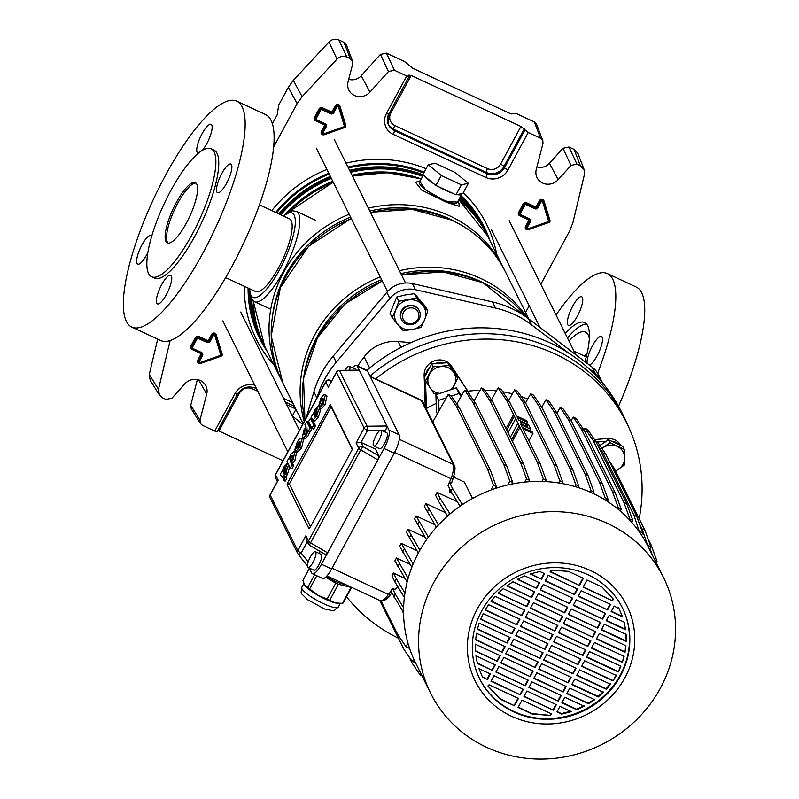 <?xml version="1.0" encoding="UTF-8"?>
<svg xmlns="http://www.w3.org/2000/svg" width="799" height="799" viewBox="0 0 799 799"><rect width="100%" height="100%" fill="white"/><g stroke="black" fill="none" stroke-linecap="round" stroke-linejoin="round"><path stroke-width="1.2" d="M424.159 172.214A125.373 117.753 153.6 0 0 347.974 167.061M328.779 173.213A125.373 117.753 153.6 0 0 275.705 212.434M248.09 288.039A125.373 117.753 153.6 0 0 259.695 338.566A125.373 117.753 153.6 0 0 267.176 351.39M293.303 80.399L302.122 96.669L297.128 103.6L288.319 87.341L293.303 80.399L328.998 41.997C331.925 39.221 335.21 38.542 338.856 39.95L346.866 57.079L350.252 58.657L352.559 61.124L352.709 63.87L348.044 81.937A12.954 12.165 153.6 0 0 348.504 89.308A12.954 12.165 153.6 0 0 354.426 95.49A12.954 12.165 153.6 0 0 369.957 92.135L388.454 71.55L380.434 54.412L386.396 53.124L404.614 61.593L412.713 68.225L511.02 113.957L516.084 113.458L534.301 121.937L536.608 124.394L542.831 140.694L540.514 138.237L534.301 121.937M348.724 79.311A11.625 10.916 153.6 0 0 361.248 75.755L380.434 54.412M170.157 340.504L158.482 389.303L159.381 395.006L162.616 397.842L166.002 399.42L171.975 398.132L184.799 383.86A12.954 12.165 -26.4 0 1 200.319 380.504A12.954 12.165 -26.4 0 1 205.473 385.128A12.954 12.165 -26.4 0 1 206.711 394.057L199.99 420.114L200.509 423.62L202.447 425.318L214.761 431.051L235.006 393.597A16.519 15.511 -26.4 0 1 254.781 385.218M200.509 423.62L191.251 408.758L190.731 405.253L199.99 420.114M197.363 379.555L190.731 405.253M159.381 395.006L150.142 380.154L149.243 374.451L158.482 389.303M157.693 339.126L149.243 374.451M297.128 103.6L273.757 146.836M288.319 87.341L278.761 105.019L277.143 114.956L272.449 123.625M580.344 165.713L574.111 149.403L568.938 146.996L576.958 164.135L580.344 165.713L584.199 169.807L584.478 174.252L572.903 222.641L569.887 230.502L540.803 284.294M529.208 305.747L525.582 312.449M576.958 164.135L570.995 165.423L562.965 148.284L568.938 146.996M542.831 140.694L542.97 143.44L536.249 169.498A12.954 12.165 -26.4 0 0 536.708 176.869A12.954 12.165 -26.4 0 0 558.161 179.695L570.995 165.423M386.396 53.124L394.426 70.262L406.741 75.995L409.178 76.275L408.768 75.156L411.205 75.436L390.841 113.108A9.788 9.188 153.6 0 0 394.816 125.503L487.47 168.619A9.788 9.188 153.6 0 0 500.564 164.155L520.928 126.482L528.199 132.504L540.514 138.237M394.426 70.262L388.454 71.55M346.866 57.079C343.21 55.67 339.935 56.349 337.008 59.126L328.998 41.997M302.122 96.669L337.008 59.126M283.026 460.733L217.797 430.451M214.761 431.051L217.148 431.66L237.423 394.157A3.326 0.689 28.4 0 0 237.413 393.957M528.199 132.504L507.954 169.957A16.519 15.511 -26.4 0 1 485.862 177.478L393.208 134.362A16.519 15.511 -26.4 0 1 386.486 113.448A3.326 0.689 28.4 0 0 388.903 114.007L409.178 76.275M520.928 126.482L411.205 75.436M338.856 39.95L344.029 42.357L346.347 44.824L352.559 61.124M558.161 179.695L549.452 163.316L562.965 148.284M549.452 163.316A11.625 10.916 -26.4 0 1 536.928 166.871M574.111 149.403L577.967 153.498L584.199 169.807M489.977 240.749A125.373 117.753 153.6 0 0 484.274 227.036A125.373 117.753 153.6 0 0 460.973 195.605M161.648 284.714A15.78 4.335 -65.1 0 0 157.403 303.87A15.78 4.335 -65.1 0 0 166.462 294.422A15.78 4.335 -65.1 0 0 170.706 275.265A15.78 4.335 -65.1 0 0 161.648 284.714M221.762 173.533A15.78 4.335 -65.1 0 0 217.518 192.689A15.78 4.335 -65.1 0 0 226.576 183.241A15.78 4.335 -65.1 0 0 230.821 164.085A15.78 4.335 -65.1 0 0 221.762 173.533M202.097 150.542A15.78 4.335 -65.1 0 0 206.851 143.51A15.78 4.335 -65.1 0 0 211.096 124.354A15.78 4.335 -65.1 0 0 202.027 133.803A15.78 4.335 -65.1 0 0 197.782 152.959A15.78 4.335 -65.1 0 0 198.591 153.058M151.66 236.244A15.78 4.335 -65.1 0 0 150.981 235.535A15.78 4.335 -65.1 0 0 141.912 244.983A15.78 4.335 -65.1 0 0 137.668 264.139A15.78 4.335 -65.1 0 0 146.736 254.691A15.78 4.335 -65.1 0 0 147.815 252.584M211.126 148.774L214.022 150.122A70.572 19.386 114.9 0 1 195.026 235.825A70.572 19.386 114.9 0 1 154.477 278.102L151.58 276.754A70.572 19.386 -65.1 0 0 192.13 234.477A70.572 19.386 -65.1 0 0 211.126 148.774A70.572 19.386 -65.1 0 0 170.567 191.061A70.572 19.386 -65.1 0 0 151.58 276.754M176.279 202.547A33.208 9.119 -65.1 0 0 167.341 242.876A33.208 9.119 -65.1 0 0 186.427 222.981A33.208 9.119 -65.1 0 0 195.365 182.651A33.208 9.119 -65.1 0 0 176.279 202.547M196.035 183.101A33.208 9.119 -65.1 0 0 177.728 203.226A33.208 9.119 -65.1 0 0 168.12 243.096M131.715 327.041L160.669 340.504A124.544 34.207 -65.1 0 0 232.229 265.887A124.544 34.207 -65.1 0 0 265.737 114.656L236.784 101.193A124.544 34.207 -65.1 0 0 165.223 175.8A124.544 34.207 -65.1 0 0 131.715 327.041A124.544 34.207 -65.1 0 0 203.276 252.424A124.544 34.207 -65.1 0 0 236.784 101.193M225.648 277.603L255.64 291.555A40.1 11.016 -65.1 0 0 278.691 267.535A40.1 11.016 -65.1 0 0 289.478 218.836L259.475 204.884M587.145 363.355A15.78 4.335 114.9 0 1 592.379 345.957A15.78 4.335 114.9 0 1 601.447 336.509A15.78 4.335 114.9 0 1 597.203 355.665A15.78 4.335 114.9 0 1 589.422 365.093M572.653 306.237A15.78 4.335 114.9 0 1 581.722 296.779A15.78 4.335 114.9 0 1 577.477 315.935A15.78 4.335 114.9 0 1 568.409 325.393A15.78 4.335 114.9 0 1 572.653 306.237M586.586 324.044A70.572 19.386 -65.1 0 0 567.46 337.977M584.958 361.687A70.572 19.386 -65.1 0 0 584.638 322.546A70.572 19.386 -65.1 0 0 565.243 333.513M587.225 352.808A62.272 17.099 -65.1 0 0 584.538 356.104M589.342 338.706A62.272 17.099 -65.1 0 0 585.477 332.094A62.272 17.099 -65.1 0 0 568.998 341.073M423.34 175.121L419.475 182.262A21.423 4.414 28.4 0 0 441.597 199.041A21.423 4.414 28.4 0 0 457.168 202.646L461.722 194.207A21.423 4.414 28.4 0 0 461.832 193.588L457.068 194.586A21.423 4.414 28.4 0 0 461.722 194.207M439.07 186.956A21.423 4.414 28.4 0 0 446.152 190.611A21.423 4.414 28.4 0 0 452.783 193.338L435.894 185.478L424.888 176.399A21.423 4.414 28.4 0 0 433.827 183.77M419.875 181.533L425.627 189.862L446.052 201.508L457.477 202.067M457.867 201.348L459.035 203.645L459.135 206.292L446.461 202.297L421.692 190.072L415.6 182.292L420.274 180.784M250.407 297.038A124.384 116.814 -26.4 0 0 261.772 340.494L263.29 343.44A124.384 116.814 -26.4 0 1 261.772 340.494L260.594 338.117A124.384 116.814 -26.4 0 1 249.068 288.499M276.594 212.844A124.384 116.814 -26.4 0 1 329.188 174.052M348.404 167.93A124.384 116.814 -26.4 0 1 423.69 173.073M460.484 196.504A124.384 116.814 -26.4 0 1 483.385 227.475L484.564 229.852A124.384 116.814 -26.4 0 1 485.992 232.839L484.564 229.852A124.384 116.814 -26.4 0 0 460.024 197.353M302.641 424.449L292.364 415.959L295.95 409.328M424.888 176.399L422.821 174.691L428.234 164.684L435.215 163.216L455.28 172.554L468.354 183.351L462.941 193.348L461.832 193.588M457.068 194.586L455.959 194.816L452.783 193.338M468.354 183.351L461.363 184.809L455.959 194.816M461.363 184.809L441.308 175.48L435.894 185.478M441.308 175.48L428.234 164.684M618.546 406.252A124.544 34.207 -65.1 0 0 636.364 287.091L607.41 273.618A124.544 34.207 -65.1 0 0 556.044 314.996M597.672 373.213A124.544 34.207 -65.1 0 0 607.41 273.618M410.916 342.661L398.132 341.523A36.315 34.107 153.6 0 0 364.134 356.923A265.697 249.538 153.6 0 0 357.732 366.012M316.893 398.082L316.943 397.922A99.635 93.573 -26.4 0 1 336.229 362.267L389.842 298.446A24.909 23.391 -26.4 0 1 415.49 289.717L495.47 308.064A99.635 93.573 -26.4 0 1 531.595 324.863L568.888 353.268M587.555 367.48L595.275 373.353A24.909 23.391 -26.4 0 1 601.727 381.153A24.909 23.391 -26.4 0 1 602.496 382.871M601.727 381.153L598.681 375.021A24.909 23.391 153.6 0 0 592.229 367.23L528.548 318.741A99.635 93.573 153.6 0 0 492.434 301.932L412.454 283.585A24.909 23.391 153.6 0 0 386.796 292.324L333.183 356.134A99.635 93.573 153.6 0 0 313.897 391.8L306.177 417.917M628.723 427.225A166.062 155.965 153.6 0 0 624.468 417.847L621.552 411.974A166.062 155.965 153.6 0 0 425.098 337.138A166.062 155.965 153.6 0 0 366.961 370.337M624.468 417.847A166.062 155.965 153.6 0 0 428.014 343.011A166.062 155.965 153.6 0 0 369.997 376.099A166.062 155.965 153.6 0 1 627.605 424.599L629.882 429.822A165.773 155.685 153.6 0 0 375.68 378.936M403.515 319.93A8.3 7.8 153.6 0 0 414.651 322.526A8.3 7.8 153.6 0 0 417.907 311.65A8.3 7.8 153.6 0 0 406.761 309.063A8.3 7.8 153.6 0 0 403.515 319.93M419.085 310.312A9.968 9.358 -26.4 0 1 419.375 310.851A9.968 9.358 -26.4 0 1 414.911 323.515A9.968 9.358 -26.4 0 1 401.827 320.249A9.968 9.358 -26.4 0 1 401.527 319.71A9.968 9.358 -26.4 0 1 406.002 307.046A9.968 9.358 -26.4 0 1 419.085 310.312M419.245 310.601A9.968 9.358 153.6 0 0 404.104 307.625A9.968 9.358 153.6 0 0 401.408 319.46M424.678 319.63A15.78 14.811 -26.4 0 1 419.855 326.082A15.78 14.811 -26.4 0 1 412.434 329.498A15.78 14.811 -26.4 0 1 397.952 324.644L392.169 317.672L395.725 309.912A15.78 14.811 -26.4 0 1 407.969 300.044A15.78 14.811 -26.4 0 1 422.451 304.908A15.78 14.811 -26.4 0 1 424.678 319.63L421.133 327.4L412.434 329.498L403.315 330.736L397.952 324.644A15.78 14.811 153.6 0 1 395.725 309.912L398.841 301.273L416.659 297.937L427.805 311.001L424.678 319.63M427.805 311.001L425.697 306.756L414.551 293.702L405.433 294.931L396.743 297.038L390.062 313.438L392.169 317.672M398.841 301.273L396.743 297.038M416.659 297.937L414.551 293.702M444.564 362.926A14.941 14.032 153.6 0 0 434.856 363.705M430.152 366.741A14.941 14.032 153.6 0 0 425.577 375.2M424.219 377.707L424.139 375.32A14.941 14.032 -26.4 0 1 445.862 361.278A14.941 14.032 -26.4 0 1 451.445 366.032L469.532 393.767A112.09 105.278 153.6 0 0 469.123 393.817M619.934 445.123A14.941 14.032 153.6 0 0 616.039 442.416A14.941 14.032 153.6 0 0 611.375 441.138M594.496 439.58L607.32 438.551A14.941 14.032 -26.4 0 1 614.771 439.859A14.941 14.032 -26.4 0 1 620.943 445.592M346.506 596.763A165.773 155.685 153.6 0 0 398.461 638.231M639.18 518.691A165.773 155.685 153.6 0 0 629.882 429.822M542.042 406.641A112.09 105.278 153.6 0 0 540.893 405.932M527.68 399.101A112.09 105.278 153.6 0 0 521.188 396.544M512.379 393.827A112.09 105.278 153.6 0 0 502.721 391.74M496.429 390.861A112.09 105.278 153.6 0 0 484.813 390.162M480.099 390.222A112.09 105.278 153.6 0 0 468.264 391.21M436.204 403.425A112.09 105.278 153.6 0 0 426.466 408.419L425.198 405.872A112.09 105.278 153.6 0 0 424.858 406.062M425.198 405.872L424.249 378.336M461.902 395.056A112.09 105.278 153.6 0 0 461.253 395.185M433.398 420.863A112.09 105.278 153.6 0 0 432.469 421.383A112.09 105.278 -26.4 0 1 433.398 420.863M461.562 395.655L456.319 387.805L435.904 394.756L436.504 412.114L437.343 413.802M461.123 396.444L459.105 393.428L451.395 396.054M446.341 397.772L438.691 400.379L439.051 410.756M606.281 441.298L597.492 441.997M469.532 393.767L452.713 368.589A14.941 14.032 153.6 0 0 449.447 365.193M439.54 393.517L434.017 393.607L425.507 380.863L426.466 408.419M435.904 394.756L438.691 400.379M456.319 387.805L459.105 393.428M433.358 423.17A112.09 105.278 -26.4 0 1 433.517 423.08L432.878 421.802L448.259 394.346L456.519 406.511L487.47 468.823L493.412 485.273L490.946 490.007M430.621 693.192L415.6 662.94A130.027 122.117 -26.4 0 1 418.696 552.369A130.027 122.117 -26.4 0 1 535.51 481.417A130.027 122.117 -26.4 0 1 648.508 547.265L663.53 577.527A130.027 122.117 -26.4 0 1 660.433 688.099A130.027 122.117 -26.4 0 1 543.61 759.05A130.027 122.117 -26.4 0 1 430.621 693.192A130.027 122.117 -26.4 0 1 433.717 582.621A130.027 122.117 -26.4 0 1 550.541 511.67A130.027 122.117 -26.4 0 1 663.53 577.527M624.908 677.762A84.694 79.54 -26.4 0 1 511.66 716.313A84.694 79.54 -26.4 0 1 477.243 609.058A84.694 79.54 -26.4 0 1 590.491 570.516A84.694 79.54 -26.4 0 1 624.908 677.762M620.563 675.744A79.71 74.856 -26.4 0 1 548.953 719.24A79.71 74.856 -26.4 0 1 479.69 678.87A79.71 74.856 -26.4 0 1 481.587 611.085A79.71 74.856 -26.4 0 1 553.198 567.59A79.71 74.856 -26.4 0 1 622.461 607.959A79.71 74.856 -26.4 0 1 620.563 675.744M622.311 607.649A79.71 74.856 -26.4 0 1 620.264 675.125A79.71 74.856 -26.4 0 1 548.823 718.621A79.71 74.856 -26.4 0 1 479.53 678.561M520.349 694.87L490.976 681.207L493.982 675.664L523.345 689.327L520.349 694.87L491.145 680.898M553.337 710.221L523.964 696.558L526.97 691.015L556.334 704.678L553.337 710.221L524.134 696.249M561.687 714.106L556.953 711.909L559.959 706.366L571.335 711.659L561.687 714.106L561.427 713.597L571.085 711.15M482.226 676.513L478.971 668.683L490.356 673.986L487.36 679.53L482.356 676.773M522.037 700.134L551.41 713.797L550.531 715.405L532.274 714.066L518.072 707.465L522.037 700.134M489.048 684.783L518.421 698.446L514.456 705.777L500.244 699.165L488.179 686.391L489.048 684.783M525.283 685.752L495.909 672.089L498.906 666.546L528.279 680.209L525.283 685.752L496.079 671.779M558.271 701.103L528.898 687.44L531.894 681.897L561.268 695.559L558.271 701.103L529.068 687.13M576.758 709.702L561.887 702.79L564.883 697.247L584.249 706.256L576.758 709.702L576.508 709.192L583.999 705.747M492.294 670.411L477.422 663.49L475.924 655.859L495.29 664.868L492.294 670.411L477.303 663.05M530.206 676.643L500.843 662.98L503.839 657.427L533.203 671.1L530.206 676.643L501.013 662.661M563.195 691.984L533.832 678.321L536.828 672.778L566.191 686.441L563.195 691.984L534.002 678.011M588.593 703.799L566.821 693.672L569.817 688.129L594.716 699.714L588.593 703.799L588.344 703.29L594.466 699.205M497.218 661.292L475.445 651.155L475.315 644.164L500.214 655.749L497.218 661.292L475.415 650.756M535.14 667.525L505.767 653.862L508.763 648.319L538.136 661.981L535.14 667.525L505.937 653.542M568.129 682.865L538.756 669.202L541.752 663.659L571.125 677.322L568.129 682.865L538.926 668.893M598.301 696.908L571.744 684.553L574.741 679.01L603.375 692.334L598.301 696.908L598.051 696.398L603.125 691.824M502.152 652.174L475.595 639.819L476.514 633.307L505.148 646.631L502.152 652.174L475.625 639.44M540.064 658.406L510.701 644.743L513.697 639.2L543.07 652.863L540.064 658.406L510.871 644.423M573.053 673.757L543.69 660.084L546.686 654.541L576.059 668.204L573.053 673.757L543.859 659.774M606.361 689.247L576.678 675.435L579.674 669.892L610.546 684.254L606.361 689.247L606.101 688.738L610.296 683.744M507.075 643.055L477.403 629.252L479.2 623.15L510.082 637.512L507.075 643.055L477.482 628.893M544.998 649.287L515.625 635.624L518.621 630.081L547.994 643.744L544.998 649.287L515.794 635.315M577.987 664.638L548.613 650.975L551.62 645.432L580.983 659.095L577.987 664.638L548.783 650.656M612.993 680.918L581.602 666.316L584.608 660.773L616.379 675.554L612.993 680.918L616.119 675.045M512.009 633.937L480.628 619.335L483.235 613.612L515.005 628.394L512.009 633.937L480.758 619.005M549.932 640.169L520.558 626.506L523.555 620.963L552.928 634.626L549.932 640.169L520.728 626.196M582.92 655.52L553.547 641.857L556.543 636.314L585.917 649.977L582.92 655.52L553.717 641.537M618.306 671.979L586.536 657.197L589.532 651.654L620.913 666.256L618.306 671.979L620.663 665.747M516.943 624.818L485.163 610.036L488.549 604.683L519.939 619.275L516.943 624.818L485.343 609.727M554.856 631.05L525.492 617.387L528.489 611.844L557.852 625.507L554.856 631.05L525.662 617.078M587.844 646.401L558.481 632.738L561.477 627.195L590.841 640.858L587.844 646.401L558.651 632.418M622.341 662.451L591.47 648.089L594.466 642.536L624.139 656.349L622.341 662.451L623.889 655.839M521.867 615.709L490.995 601.337L495.18 596.354L524.863 610.166L521.867 615.709L491.215 601.048M559.789 621.932L530.416 608.269L533.412 602.726L562.786 616.389L559.789 621.932L530.586 607.959M592.778 637.282L563.405 623.62L566.401 618.076L595.774 631.739L592.778 637.282L563.575 623.31M625.028 652.294L596.394 638.97L599.39 633.427L625.947 645.782L625.028 652.294L625.697 645.272M526.801 606.591L498.167 593.267L503.24 588.693L529.797 601.048L526.801 606.591L498.436 592.998M564.713 612.823L535.35 599.15L538.346 593.607L567.709 607.27L564.713 612.823L535.52 598.841M597.702 628.164L568.339 614.501L571.335 608.958L600.698 622.621L597.702 628.164L568.508 614.191M626.226 641.437L601.327 629.852L604.324 624.309L626.106 634.436L626.226 641.437L625.847 633.927M531.725 597.472L506.826 585.887L512.948 581.792L534.721 591.929L531.725 597.472L507.155 585.647M569.647 603.704L540.274 590.042L543.27 584.488L572.643 598.161L569.647 603.704L540.444 589.722M602.636 619.045L573.263 605.382L576.259 599.839L605.632 613.502L602.636 619.045L573.432 605.073M625.617 629.742L606.251 620.733L609.247 615.19L624.119 622.111L625.617 629.742L623.869 621.592M536.658 588.354L517.293 579.345L524.783 575.889L539.655 582.811L536.658 588.354L517.692 579.135M574.581 594.586L545.208 580.923L548.204 575.38L577.577 589.043L574.581 594.586L545.377 580.603M607.57 609.927L578.196 596.264L581.193 590.721L610.566 604.384L607.57 609.927L578.366 595.954M618.905 608.269L622.571 616.908L611.185 611.615L614.181 606.071L619.185 608.828M541.582 579.235L530.206 573.942L539.854 571.495L544.588 573.692L541.582 579.235L530.706 573.782M579.505 585.467L550.131 571.804L551.01 570.196L568.369 571.355L583.36 578.336L579.505 585.467L550.301 571.485M612.493 600.818L583.12 587.155L586.985 580.014L601.977 586.995L613.362 599.2L612.493 600.818L583.29 586.836M622.571 616.908L618.656 607.759M518.241 707.145L532.024 713.557L550.531 715.405M532.024 713.557L532.274 714.066M487.919 685.882L500.244 699.165M499.994 698.656L514.456 705.777M522.926 689.138L520.099 694.361M555.914 704.478L553.088 709.712M527.849 680.019L525.023 685.242M560.838 695.36L558.012 700.593M494.861 664.668L492.034 669.902M532.783 670.9L529.957 676.124M565.772 686.241L562.945 691.475M499.794 655.55L496.968 660.783M537.717 661.782L534.881 667.015M570.706 677.133L567.869 682.356M504.728 646.431L501.892 651.664M542.641 652.663L539.814 657.897M575.63 668.014L572.803 673.237M509.652 637.312L506.826 642.546M547.575 643.545L544.748 648.778M580.563 658.895L577.737 664.129M514.586 628.204L511.76 633.427M552.499 634.426L549.672 639.659M585.487 649.777L582.661 655.01M519.51 619.085L516.683 624.309M557.432 625.307L554.606 630.541M590.421 640.658L587.595 645.892M524.444 609.967L521.617 615.19M562.356 616.199L559.53 621.422M595.355 631.54L592.518 636.773M529.367 600.848L526.541 606.081M567.29 607.08L564.464 612.304M600.279 622.421L597.452 627.654M534.301 591.729L531.475 596.963M572.224 597.962L569.397 603.195M605.213 613.312L602.386 618.536M539.235 582.611L536.399 587.844M577.148 588.843L574.321 594.076M610.136 604.194L607.31 609.417M544.159 573.492L541.332 578.726M582.94 578.136L579.255 584.958M613.063 598.791L612.244 600.299M517.992 698.246L514.196 705.267M550.98 713.597L550.281 714.895M487.36 679.53L482.376 676.813M489.937 673.787L487.11 679.02M622.311 616.399L611.355 611.305M625.367 629.232L606.421 620.414M625.977 640.928L601.497 629.532M624.778 651.774L596.563 638.651M622.091 661.942L591.64 647.769M618.056 671.47L586.706 656.888M612.733 680.408L581.772 666.006M606.101 688.738L576.848 675.125M598.051 696.398L571.914 684.244M588.344 703.29L566.99 693.352M576.508 709.192L562.057 702.471M561.427 713.597L557.123 711.589M449.547 482.446L452.464 488.319L450.926 491.175L447.999 485.303L451.065 478.671C453.363 472.019 454.112 467.275 453.293 464.439L399.31 439.33M403.555 612.533L390.811 591.07L392.359 588.214L395.295 589.582L397.702 586.516M393.458 573.033L396.374 578.905L394.826 581.762L391.909 575.889L393.458 573.033L404.823 578.326M407.15 582.072L394.886 560.858L396.434 557.992L410.057 564.334M411.825 567.26L399.7 546.176L401.248 543.32L416.838 550.571M418.326 553.038L406.282 532.074L407.82 529.218L425.088 537.248M426.536 539.645L414.531 518.751L416.069 515.894L434.686 524.553M436.324 527.27L424.329 506.406L425.877 503.54L445.482 512.668M437.083 492.334L440.009 498.216L438.461 501.073L435.545 495.2L437.083 492.334L457.328 501.752M449.547 490.866L450.376 492.544L452.294 493.442M450.376 492.544A1.658 1.558 -26.4 0 1 449.587 490.706L450.027 489.387M511.58 439.879L519.18 425.817L517.912 423.26L510.311 437.323L517.902 423.26L515.625 418.666L508.014 432.708L515.635 418.666M526.531 423.73L527.38 422.162L517.263 417.458L518.531 420.014L528.648 424.718L530.936 429.313L520.808 424.609L522.077 427.165L532.204 431.869L532.963 433.398L522.846 428.693L540.214 463.69L546.156 480.139L545.417 481.567M530.087 430.881L530.936 429.313M511.57 439.859L519.17 425.807M512.329 441.398L519.929 427.345L512.339 441.418M528.898 440.908L532.963 433.398M505.987 428.624L513.587 414.571L514.356 416.109L506.756 430.172L514.346 416.109L515.625 418.666M513.597 414.581L506.366 400.029L509.263 401.378L516.494 415.929L526.621 420.634L527.38 422.162M455.021 477.732L453.952 475.575M472.529 498.456L464.399 482.087L453.562 477.043M495.35 488.449L496.309 486.611L490.366 470.172L459.415 407.85L451.155 395.695L448.259 394.346M381.083 601.008L397.782 634.636L406.052 646.791L407.999 643.315M421.113 400.069L422.661 401.627L454.361 465.477A2.487 2.337 153.6 0 0 453.293 464.439L421.113 400.069L370.127 376.349M379.875 600.229C381.373 601.787 384.239 599.869 388.464 594.456L332.024 568.199M309.702 568.948L311.72 572.993A15.78 4.335 -65.1 0 0 312.409 573.722L322.536 578.436A15.78 4.335 -65.1 0 0 331.605 568.978L394.207 453.203A15.78 4.335 -65.1 0 0 399.14 434.776L367.43 370.926A15.78 4.335 -65.1 0 0 366.741 370.197L356.604 365.483A15.78 4.335 -65.1 0 0 352.439 367.75M312.409 573.722A15.78 4.335 -65.1 0 0 321.468 564.264L384.069 448.489A15.78 4.335 -65.1 0 0 389.003 430.062L357.293 366.212A15.78 4.335 -65.1 0 0 356.604 365.483M355.745 370.177A8.719 2.397 -65.1 0 0 355.175 369.028L349.383 366.332A8.719 2.397 -65.1 0 0 345.088 370.317M358.701 370.307L339.475 370.556A3.326 0.519 -90.7 0 0 339.315 370.396A3.326 0.519 -90.7 0 0 339.146 370.576M349.662 370.257A8.719 2.397 -65.1 0 0 349.383 366.332M523.365 423.041A4.155 0.859 28.4 0 0 520.349 422.351A4.155 0.859 28.4 0 0 524.633 425.597A4.155 0.859 28.4 0 0 527.65 426.296A4.155 0.859 28.4 0 0 523.365 423.041M540.214 463.69L537.318 462.341L519.18 425.817M381.093 430.182L386.886 432.878A8.719 2.397 114.9 0 1 384.539 443.465A8.719 2.397 114.9 0 1 379.535 448.678L373.742 445.992A8.719 2.397 114.9 0 1 376.089 435.405A8.719 2.397 114.9 0 1 381.093 430.182A8.719 2.397 114.9 0 1 378.746 440.768A8.719 2.397 114.9 0 1 373.742 445.992M380.264 430.242L367.52 430.411A3.326 0.519 -90.7 0 0 367.131 426.227L386.976 425.977L385.757 430.172L381.213 430.232M378.866 455.929L377.887 459.924L360.798 449.887A3.326 0.549 -59.6 0 1 363.155 446.701L378.866 455.929L375.5 449.148L376.509 447.28M384.818 431.909L385.757 430.172M375.5 449.148L361.028 442.416L356.074 442.906L364.114 428.044L336.459 372.364A3.326 3.116 -26.4 0 1 339.475 370.556L367.131 426.227A3.326 3.116 153.6 0 0 364.114 428.044A3.326 0.689 -151.6 0 0 367.52 430.411L361.028 442.416L363.155 446.701A3.326 3.116 153.6 0 0 358.711 448.219L356.074 442.906M308.044 567.48L313.837 570.176A8.719 2.397 -65.1 0 0 318.851 564.953A8.719 2.397 -65.1 0 0 321.188 554.366L315.405 551.68A8.719 2.397 -65.1 0 0 310.392 556.903A8.719 2.397 -65.1 0 0 308.044 567.48A8.719 2.397 -65.1 0 0 313.058 562.256A8.719 2.397 -65.1 0 0 315.405 551.68M327.65 552.828L325.692 554.726L309.692 545.337A3.326 0.549 -59.6 0 1 310.561 542.801L327.65 552.828M320.169 551.49L319.131 553.407M310.581 568.668L309.732 568.968L308.883 567.869L309.732 568.968M287.64 482.746L287.121 484.683L308.943 528.608L309.962 527.7L352.469 449.078L330.406 404.644L287.64 482.746L289.348 483.934L310.541 526.621M283.295 479.25L283.725 480.129L285.053 477.672L284.624 476.793L283.295 479.25L285.463 480.938L285.033 480.059L285.463 480.938L286.791 478.481L286.362 477.602M319.59 407.36L318.072 406.651L315.066 409.408L313.358 413.762L311.121 416.948L313.288 420.234L315.026 421.043L318.342 417.228L320.499 410.107L318.761 409.298L316.264 415.3L314.866 416.808L317.862 406.431L319.3 407.23M319.73 409.747L319.95 408.129M295.73 451.225L297.468 452.034L301.533 448.229L303.56 439.45L301.822 438.641C300.943 437.193 299.405 438.391 297.218 442.237L294.841 449.637L297.677 443.405L299.845 441.587L295.081 450.406L295.73 451.225L299.795 447.42L301.822 438.641L303.56 439.45M315.495 425.747L312.169 419.046L310.431 418.237L308.604 421.612L311.93 428.314L313.667 429.123L315.495 425.747L313.757 424.938L310.431 418.237M320.289 403.235L321.258 399.85L323.106 398.202L322.756 402.946L319.37 407.78L323.265 404.024L325.253 395.195C324.354 393.877 322.836 395.066 320.729 398.781L318.601 406.371L320.289 403.235L322.027 404.044L323.685 399.59M326.991 396.004L324.803 394.706L326.991 396.004L325.003 404.833L321.298 408.748L319.37 407.78M308.384 431.21L310.122 432.019L311.77 428.963L308.434 422.262L306.706 421.453L304.968 424.668L306.177 427.105L303.89 429.912L302.372 437.562L302.961 438.212L306.536 434.866L308.044 430.631L308.384 431.21L310.032 428.164L306.706 421.453M302.961 438.212L304.699 439.021L308.274 435.675L309.722 431.84M285.792 476.983L287.43 474.386L289.588 467.265L287.85 466.456L285.363 472.469L283.955 473.977L286.951 463.59L288.689 464.399M288.819 466.906L289.038 465.627M290.227 468.014L291.965 468.813L293.712 465.577L292.624 463.39L294.881 460.524L296.479 452.813L294.162 451.385L290.556 454.651L289.018 459.035L288.679 458.456L287.011 461.542L290.227 468.014L291.975 464.768L290.886 462.581L293.143 459.715L294.741 452.004L294.162 451.385M359.081 370.137L339.315 370.396A3.326 3.326 0 0 0 336.439 372.134A3.326 0.689 -151.6 0 0 336.459 372.364L329.448 385.348M331.705 380.883L330.227 380.404A3.326 2.187 -72.2 0 0 329.697 380.104A3.326 2.187 -72.2 0 0 328.759 380.104M309.832 545.327A3.326 0.549 -59.6 0 1 309.692 545.337A3.326 3.326 0 0 1 308.404 543.949A3.326 3.116 -26.4 0 1 308.474 541.123L358.711 448.219A3.326 0.689 -151.6 0 0 360.798 449.887L310.561 542.801A3.326 0.689 -151.6 0 1 308.474 541.123L305.837 535.809L306.167 539.455L308.404 543.949A3.326 3.116 -26.4 0 0 309.632 545.228M328.429 387.225L325.792 381.912L275.555 474.826L278.192 480.139L277.543 481.338M278.192 480.139L270.152 495A3.326 3.116 153.6 0 0 270.082 497.827L297.727 553.497A3.326 3.116 -26.4 0 0 298.047 553.997A3.326 1.119 -38 0 0 298.087 554.067A3.326 1.119 -38 0 0 301.213 553.038L308.204 561.997M406.052 646.791L408.938 648.139L409.288 647.53M459.415 407.85L456.519 406.511M490.366 470.172L487.47 468.823M496.309 486.611L493.412 485.273M452.923 478.821L451.625 482.956L453.043 478.701A2.487 0.629 -161.5 0 1 451.065 478.671L394.626 452.414M451.595 482.806L449.767 482.546M452.464 488.319L461.742 503.63L462.981 504.229M393.727 596.943L395.275 594.086L403.605 607.839M403.006 612.264L403.555 611.245M392.359 588.214L395.275 594.086M396.374 578.905L404.943 593.058M394.826 581.762L404.104 597.073L404.484 596.364M379.695 600.439L403.964 649.327L412.234 661.482L415.35 662.441M412.234 661.482L413.682 658.895M408.828 656.468L412.084 663.04L420.354 675.205L421.063 673.937M420.354 675.205L422.092 676.014M647.889 538.456L651.095 544.918L657.038 561.367L656.259 562.876M649.947 548.414L652.284 554.876M657.038 561.367L655.05 560.439M651.095 544.918L650.046 544.429M593.028 440.329L584.768 428.174L587.664 429.522L595.924 441.677L593.028 440.329L623.979 502.651L629.922 519.09L629.512 519.879M584.768 428.174L583.849 429.812M595.924 441.677L626.865 503.989L623.979 502.651M626.865 503.989L632.818 520.439L629.922 519.09M632.818 520.439L631.789 522.396M595.515 441.078L597.582 442.037L605.842 454.202L602.945 452.853L633.897 515.165L639.53 532.204M602.945 452.853L597.462 444.773M605.842 454.202L636.793 516.514L633.897 515.165M636.793 516.514L642.736 532.963L639.839 531.615M642.736 532.963L641.567 535.2M639.25 523.315L642.016 528.888L647.739 545.757M609.108 460.773L613.962 467.914L612.264 467.125M613.962 467.914L644.913 530.226L642.016 528.888M644.913 530.226L650.855 546.676L647.959 545.327M650.855 546.676L649.507 549.273M584.359 430.561L581.462 429.213L573.203 417.058L576.099 418.406L584.359 430.561L615.31 492.873L621.252 509.323L620.334 511.07M581.462 429.213L612.414 491.525L618.356 507.974L617.837 508.973M573.203 417.058L571.135 420.723M615.31 492.873L612.414 491.525M621.252 509.323L618.356 507.974M571.345 421.023L568.449 419.675L560.179 407.52L563.075 408.868L571.345 421.023L602.286 483.335L608.229 499.784L607.4 501.382M568.449 419.675L599.39 481.987L605.332 498.436L604.693 499.675M560.179 407.52L557.023 413.143M602.286 483.335L599.39 481.987M608.229 499.784L605.332 498.436M557.083 413.223L554.186 411.875L545.927 399.72L548.823 401.068L557.083 413.223L588.034 475.545L593.977 491.984L593.198 493.482M554.186 411.875L585.138 474.197L591.08 490.636L590.291 492.154M545.927 399.72L541.742 407.18M588.034 475.545L585.138 474.197M593.977 491.984L591.08 490.636M450.926 491.175L460.034 506.226M460.514 505.897L461.742 503.63M506.366 400.029L498.107 387.875L491.395 399.84M509.263 401.378L501.003 389.223L498.107 387.875M537.318 462.341L543.26 478.791L541.892 481.427M546.156 480.139L543.26 478.791M440.009 498.216L450.057 513.907M438.461 501.073L447.55 516.074M448.219 515.485L449.278 513.527M489.617 400.139L481.358 387.984L484.254 389.333L492.514 401.488L489.617 400.139L520.568 462.461L526.511 478.901L524.853 482.077M481.358 387.984L474.027 401.048M492.514 401.488L523.465 463.81L520.568 462.461M523.465 463.81L529.407 480.249L526.511 478.901M529.407 480.249L528.628 481.747M475.804 403.665L472.908 402.316L464.648 390.152L467.545 391.5L475.804 403.665L506.756 465.977L512.698 482.426L511.849 484.044M472.908 402.316L503.859 464.628L509.802 481.078L507.794 484.923M464.648 390.152L456.838 404.064M506.756 465.977L503.859 464.628M512.698 482.426L509.802 481.078M525.792 403.325L522.896 401.977L514.636 389.812L517.532 391.16L525.792 403.325L556.733 465.637L562.676 482.087L561.947 483.485M522.896 401.977L553.837 464.289L559.789 480.738L558.641 482.936M514.636 389.812L508.653 400.469M556.733 465.637L553.837 464.289M562.676 482.087L559.789 480.738M541.812 407.29L538.916 405.942L530.656 393.787L533.552 395.135L541.812 407.29L572.763 469.612L578.706 486.052L577.957 487.48M538.916 405.942L569.867 468.264L575.809 484.703L574.861 486.531M530.656 393.787L525.522 402.936M572.763 469.612L569.867 468.264M578.706 486.052L575.809 484.703M425.877 503.54L438.471 524.923M427.245 512.279L428.793 509.412M437.233 526.261L438.062 524.733M396.434 557.992L408.129 578.366M397.802 566.731L399.35 563.864M401.248 543.32L413.133 564.004M402.616 552.049L404.164 549.193M407.82 529.218L419.884 550.201M409.198 537.957L410.736 535.09M416.069 515.894L428.344 537.128M417.448 524.633L418.986 521.767M427.934 537.687L428.264 537.078M318.601 406.371L319.81 406.931M311.93 428.314L313.757 424.938M305.108 434.706L304.189 434.276L306.397 433.118L307.136 428.803L304.878 430.381L304.599 434.726M310.032 428.164L311.77 428.963M307.375 430.012L305.927 435.085M297.598 448.039L299.305 446.301L300.294 442.556L297.488 448.009M294.841 449.637L295.36 449.877M288.439 464.419L287.161 463.82L284.154 466.576L282.447 470.931L280.209 474.117L282.377 477.403L284.114 478.211M282.137 477.143L285.692 473.587L287.85 466.456M285.473 467.265L284.044 468.723L283.445 472.948L285.363 467.135M285.682 469.652L286.302 469.932M313.048 419.974L316.604 416.419L318.761 409.298M316.384 410.097L314.946 411.555L314.347 415.78L316.274 409.977M316.594 412.484L317.213 412.773M286.791 478.481L284.624 476.793M290.776 461.153L290.007 460.793L292.154 459.525L292.923 455.37L290.666 456.549L290.337 461.153M291.975 464.768L293.712 465.577M290.886 462.581L292.624 463.39L290.906 462.551M293.123 456.259L291.475 460.554M453.023 478.531A2.487 0.629 -161.5 0 1 453.043 478.701C455.09 471.43 455.53 467.025 454.361 465.477M390.022 595.055L388.464 594.456L390.931 591.31M316.774 575.749L309.632 588.943A23.141 4.774 -151.6 0 1 308.644 588.194A23.141 4.774 -151.6 0 1 307.705 587.465L314.596 574.731M338.966 603.455A20.754 4.285 -151.6 0 1 338.626 603.455A20.754 4.285 -151.6 0 1 335.46 602.975A20.754 4.285 -151.6 0 1 317.752 595.205A20.754 4.285 -151.6 0 1 309.483 589.742A20.754 4.285 -151.6 0 1 304.659 585.118A20.754 4.285 -151.6 0 1 304.629 585.078A20.754 4.285 -151.6 0 1 304.609 585.038M344.759 584.189A16.609 3.426 -151.6 0 1 326.292 576.608M335.78 583.13A23.141 4.774 28.4 0 0 338.386 584.279L329.747 600.239A23.141 4.774 -151.6 0 1 327.151 599.1L335.78 583.13L325.622 577.238M351.59 587.365L343.131 603.005A23.141 4.774 -151.6 0 1 342.451 603.345L351.091 587.375L338.386 584.279M309.632 588.943L317.752 595.205L327.151 599.1M309.343 568.479L302.891 580.414L304.659 585.118L307.705 587.465M329.747 600.239L335.46 602.975L342.451 603.345M433.088 366.841L425.507 380.863L424.069 377.987L431.66 363.954L433.088 366.841L449.188 365.552L447.76 362.666L431.66 363.954M449.188 365.552L457.697 378.287L447.76 362.666M457.697 378.287L452.054 389.253M450.966 389.622A14.112 13.253 -26.4 0 0 454.102 385.687A14.112 13.253 -26.4 0 0 453.632 372.304A14.112 13.253 -26.4 0 0 441.328 366.581A14.112 13.253 -26.4 0 0 429.492 374.242A14.112 13.253 153.6 0 0 429.952 387.625A14.112 13.253 -26.4 0 0 440.019 393.358M601.917 448.409L609.977 442.706L608.548 439.82L599.889 445.423M609.977 442.706L624.189 449.318L622.761 446.431L608.548 439.82M624.189 449.318L624.728 464.768L615.56 471.14M615.46 470.931A14.112 13.253 -26.4 0 0 618.076 469.582A14.112 13.253 -26.4 0 0 624.648 457.428A14.112 13.253 -26.4 0 0 617.277 446.401A14.112 13.253 153.6 0 0 603.335 447.52A14.112 13.253 -26.4 0 0 601.977 448.509M273.887 364.903A128.699 120.869 -26.4 0 1 244.304 286.282M271.8 210.616A128.699 120.869 -26.4 0 1 326.871 169.388M346.037 163.166A128.699 120.869 -26.4 0 1 426.067 168.679M213.333 335.61L210.247 341.323A2.477 2.327 -26.4 0 1 206.931 342.451L198.242 338.416A0.849 0.789 153.6 0 0 197.113 338.796L192.479 347.375A0.849 0.789 153.6 0 0 192.819 348.444L201.508 352.479A2.477 2.327 -26.4 0 1 202.517 355.615L199.42 361.338A0.849 0.789 153.6 0 0 200.409 362.436L220.874 355.225L214.871 335.69A0.849 0.789 153.6 0 0 213.333 335.61L212.484 335.021A1.678 1.568 -26.4 0 1 215.48 335.021A1.678 1.578 153.6 0 0 215.47 335.011A1.678 1.578 153.6 0 0 212.484 335.011L209.388 340.734A1.648 1.548 -26.4 0 1 207.191 341.483L198.512 337.448A1.678 1.578 153.6 0 0 196.264 338.197L196.264 338.207A1.678 1.568 -26.4 0 1 198.512 337.448L207.191 341.493A1.648 1.548 153.6 0 0 209.398 340.734L212.484 335.021L211.635 334.421A2.507 2.357 -26.4 0 1 216.199 334.661L222.202 354.177A1.678 1.578 -26.4 0 1 221.113 356.194L200.649 363.405A2.507 2.357 -26.4 0 1 197.723 360.149L200.819 354.436A0.819 0.769 153.6 0 0 200.479 353.398L191.8 349.363A2.507 2.357 -26.4 0 1 190.781 346.187L195.415 337.607A2.507 2.357 -26.4 0 1 198.761 336.469L207.45 340.514A0.819 0.769 153.6 0 0 208.539 340.144L211.635 334.421M200.509 362.876L200.649 363.405M336.988 106.916L333.902 112.629A2.477 2.327 -26.4 0 1 330.586 113.758L321.897 109.713A0.849 0.789 153.6 0 0 320.769 110.102L316.134 118.671A0.849 0.789 153.6 0 0 316.474 119.74L325.163 123.785A2.477 2.327 -26.4 0 1 326.172 126.921L323.076 132.644A0.849 0.789 153.6 0 0 324.064 133.733L344.529 126.532L338.526 106.986A0.849 0.789 153.6 0 0 336.988 106.916L336.139 106.327A1.678 1.568 -26.4 0 1 339.136 106.327L339.136 106.317A1.678 1.578 153.6 0 0 336.139 106.317L333.043 112.03A1.648 1.548 -26.4 0 1 330.846 112.779L330.846 112.789A1.648 1.548 153.6 0 0 333.053 112.04L336.139 106.327L335.29 105.728A2.507 2.357 -26.4 0 1 339.855 105.957L345.857 125.483A1.678 1.578 -26.4 0 1 344.769 127.5L324.314 134.701L324.164 134.182M324.314 134.701A2.507 2.357 -26.4 0 1 321.378 131.455L324.474 125.743A0.819 0.769 153.6 0 0 324.134 124.704L315.455 120.659A2.507 2.357 -26.4 0 1 314.436 117.493L319.071 108.914A2.507 2.357 -26.4 0 1 322.416 107.775L331.106 111.82A0.819 0.769 153.6 0 0 332.194 111.441L335.29 105.728M541.123 201.877L538.037 207.6A2.477 2.327 -26.4 0 1 534.721 208.729L526.032 204.684A0.849 0.789 153.6 0 0 524.903 205.063L520.269 213.643A0.849 0.789 153.6 0 0 520.608 214.711L529.298 218.756A2.477 2.327 -26.4 0 1 530.306 221.892L527.21 227.605A0.849 0.789 153.6 0 0 528.199 228.704L548.663 221.503L542.661 201.957A0.849 0.789 153.6 0 0 541.123 201.877L540.274 201.288A1.678 1.568 -26.4 0 1 543.27 201.298A1.678 1.578 153.6 0 0 543.26 201.288A1.678 1.578 153.6 0 0 540.274 201.288L537.178 207.001A1.648 1.548 -26.4 0 1 534.98 207.75L526.291 203.715A1.678 1.578 153.6 0 0 524.054 204.474L519.42 213.053A1.678 1.578 153.6 0 0 519.41 214.541L519.41 214.541A1.678 1.568 -26.4 0 1 519.42 213.053L524.054 204.484A1.678 1.568 -26.4 0 1 526.291 203.715L534.98 207.76A1.648 1.548 153.6 0 0 537.188 207.011L540.274 201.288L539.425 200.699A2.507 2.357 -26.4 0 1 543.979 200.929L549.992 220.454A1.678 1.578 -26.4 0 1 548.903 222.472L528.439 229.673L528.289 229.143M528.439 229.673A2.507 2.357 -26.4 0 1 525.512 226.427L528.598 220.704A0.819 0.769 153.6 0 0 528.269 219.675L519.58 215.63A2.507 2.357 -26.4 0 1 518.561 212.464L523.205 203.885A2.507 2.357 -26.4 0 1 526.551 202.746L535.24 206.781A0.819 0.769 153.6 0 0 536.329 206.412L539.425 200.699M369.957 92.135L361.248 75.755M463.29 192.719A128.699 120.869 -26.4 0 1 496.688 254.262M386.486 113.448L406.741 75.995M283.575 398.401L292.614 402.606M206.711 394.057L198.631 379.865M350.252 58.657L344.029 42.357M524.284 128.899L503.949 166.502A13.114 12.315 -26.4 0 1 486.421 172.464L393.767 129.358A13.114 12.315 -26.4 0 1 388.004 123.655M394.816 125.503A3.326 0.909 114.9 0 0 393.767 129.358L394.257 130.517L486.911 173.623A13.203 12.394 153.6 0 0 504.559 167.61L524.853 130.087M388.733 114.107A13.203 12.394 153.6 0 0 388.214 124.215A13.203 12.394 153.6 0 0 394.257 130.517A3.326 0.909 -65.1 0 1 393.208 134.362M500.564 164.155A3.326 0.689 28.4 0 1 503.949 166.502L504.559 167.61A3.326 0.689 -151.6 0 0 507.954 169.957M487.47 168.619A3.326 0.909 114.9 0 0 486.421 172.464L486.911 173.623A3.326 0.909 -65.1 0 1 485.862 177.478M295.77 408.968L286.741 404.763M257.807 391.3L252.444 388.813A9.788 9.188 153.6 0 0 239.36 393.268L218.986 430.941M542.661 201.957L543.26 201.288A1.678 1.568 -26.4 0 1 543.32 201.448L549.342 220.983L548.813 222.022L528.349 229.183M520.179 215.211L529.457 219.835A1.648 1.548 -26.4 0 1 529.447 221.293L526.361 227.026A1.678 1.578 153.6 0 0 526.351 228.504A1.678 1.578 153.6 0 0 526.361 228.504A1.678 1.568 -26.4 0 1 526.361 227.026L529.457 221.303A1.648 1.548 153.6 0 0 528.868 219.256M548.663 221.503L548.813 222.022L528.349 229.233A1.678 1.568 -26.4 0 1 526.361 228.514L528.349 229.233L528.199 228.704M528.598 220.704L530.306 221.892M520.099 215.181A1.678 1.568 -26.4 0 1 519.41 214.551L520.099 215.181M543.33 201.458L549.342 220.983A0.849 0.789 -26.4 0 1 548.803 221.982M543.979 200.929L543.31 201.418M538.037 207.6L536.329 206.412M549.992 220.454L549.322 220.933M534.721 208.729L535.24 206.781M526.032 204.684L526.551 202.746M524.903 205.063L523.205 203.885M525.512 226.427L527.21 227.605M520.269 213.643L518.561 212.464M549.342 220.983L548.673 221.483M520.608 214.711L520.129 215.211L528.818 219.256L529.298 218.756M339.195 106.497L345.198 126.002L344.679 127.061L324.214 134.222A1.678 1.568 -26.4 0 1 322.227 133.543A1.678 1.578 153.6 0 0 322.227 133.543A1.678 1.568 -26.4 0 1 322.227 132.055L322.227 132.055A1.678 1.578 153.6 0 0 322.227 133.533L324.214 134.262L324.064 133.733M321.378 131.455L322.227 132.045L325.323 126.332L322.227 132.045L323.076 132.644M325.323 124.864A1.648 1.548 -26.4 0 1 325.323 126.322A1.648 1.548 153.6 0 0 324.734 124.284M325.163 123.785L324.684 124.284L316.044 120.25M316.134 118.671L315.285 118.092A1.678 1.578 153.6 0 0 315.275 119.57L315.285 119.58A1.678 1.568 -26.4 0 1 315.285 118.092L319.92 109.513L315.285 118.082L314.436 117.493M315.965 120.21A1.678 1.568 -26.4 0 1 315.285 119.58L315.965 120.21M331.106 111.82L330.846 112.779L322.167 108.754A1.678 1.578 153.6 0 0 319.92 109.503A1.678 1.568 -26.4 0 1 322.167 108.754L330.846 112.789L330.586 113.758M332.194 111.441L333.902 112.629M339.855 105.957L339.136 106.317A1.678 1.568 -26.4 0 1 339.195 106.477L338.526 106.986M345.208 126.022A0.849 0.789 -26.4 0 1 344.679 127.011M345.857 125.483L345.188 125.962M321.897 109.713L322.416 107.775M320.769 110.102L319.071 108.914M324.474 125.743L326.172 126.921M339.195 106.487L345.208 126.012L344.539 126.512M324.194 134.222L344.679 127.061L344.529 126.532M316.474 119.74L316.005 120.24L325.323 124.874M214.871 335.69L215.47 335.011A1.678 1.568 -26.4 0 1 215.54 335.181L221.553 354.706A0.849 0.789 -26.4 0 1 221.023 355.705M200.409 362.436L200.559 362.956L221.023 355.755L221.553 354.706L221.023 355.755L200.559 362.916M200.819 354.436L201.658 355.026L198.571 360.748A1.678 1.578 153.6 0 0 198.571 362.237A1.678 1.568 -26.4 0 1 198.571 360.748L201.668 355.036A1.648 1.548 153.6 0 0 201.668 353.567A1.648 1.548 -26.4 0 1 201.658 355.026L202.517 355.615M200.539 362.926A1.678 1.568 -26.4 0 1 198.571 362.237L200.539 362.926M192.389 348.943L201.668 353.567A1.648 1.548 153.6 0 0 201.078 352.988M195.415 337.607L196.264 338.197L191.63 346.786A1.678 1.578 153.6 0 0 191.62 348.264A1.678 1.578 153.6 0 0 191.62 348.274A1.678 1.568 -26.4 0 1 191.63 346.786L196.264 338.207L197.113 338.796M201.508 352.479L201.028 352.978L192.309 348.903A1.678 1.568 -26.4 0 1 191.63 348.274L192.349 348.943L192.819 348.444M197.723 360.149L199.42 361.338M221.533 354.656L222.202 354.177M191.8 349.363L192.199 348.863M215.52 335.141L216.199 334.661M190.781 346.187L192.479 347.375M210.247 341.323L208.539 340.144M198.761 336.469L198.242 338.416M206.931 342.451L207.45 340.514M215.54 335.19L221.553 354.706M235.006 393.597A3.326 0.689 28.4 0 0 237.423 394.157C241.907 387.525 247.83 385.498 255.191 388.074A3.326 0.909 114.9 0 1 255.061 387.944M256 387.675A3.326 0.909 114.9 0 1 255.191 388.074L256.499 388.684M388.214 124.215L388.903 114.007A3.326 0.689 28.4 0 0 388.893 113.798M238.252 392.818A3.326 0.689 -151.6 0 1 239.36 393.268M253.393 387.395A3.326 0.909 -65.1 0 0 252.444 388.813M389.642 112.629A3.326 0.689 -151.6 0 1 390.841 113.108M315.295 220.134L296.469 211.375A49.818 13.683 114.9 0 1 283.066 271.87A49.818 13.683 114.9 0 1 254.442 301.712L270.731 309.293M249.787 288.839A46.502 12.774 -65.1 0 0 279.66 269.503A46.502 12.774 -65.1 0 0 295.231 224.249A46.502 12.774 -65.1 0 0 283.615 216.11M446.052 201.508A3.326 1.808 110.5 0 1 446.461 202.297M482.316 226.477A123.965 116.424 153.6 0 0 459.705 197.952M459.755 197.852A124.035 116.494 -26.4 0 1 483.015 227.625M278.861 213.902A124.384 116.814 -26.4 0 1 330.367 176.429M349.582 170.307A124.384 116.814 -26.4 0 1 422.831 174.661M260.933 337.917A124.035 116.494 -26.4 0 1 251.046 298.446M279.66 214.272A124.035 116.494 -26.4 0 1 330.766 177.228M349.982 171.116A124.035 116.494 -26.4 0 1 423.11 175.54M259.985 335.45A123.965 116.424 -26.4 0 1 251.675 299.415M280.809 214.801A123.965 116.424 -26.4 0 1 331.365 178.417M350.571 172.304A123.965 116.424 -26.4 0 1 422.671 176.369M419.435 178.277A121.887 114.477 153.6 0 0 352.019 175.211M332.784 181.273A121.887 114.477 153.6 0 0 285.962 213.673M421.243 178.996A124.384 116.814 153.6 0 0 352.529 176.239M333.323 182.362A124.384 116.814 153.6 0 0 289.148 211.765M253.263 301.023A124.384 116.814 153.6 0 0 264.719 346.436L253.223 300.983M401.507 274.856L443.235 271.98L482.906 282.696L525.063 316.214A124.384 116.814 153.6 0 0 483.085 282.896A124.384 116.814 153.6 0 0 401.617 275.076M382.401 281.198A124.384 116.814 153.6 0 0 304.938 420.194M304.209 421.552A124.384 116.814 -26.4 0 1 380.234 276.834M399.44 270.711A124.384 116.814 -26.4 0 1 480.918 278.521A124.384 116.814 -26.4 0 1 527.08 317.642M487.4 284.903A122.307 114.866 153.6 0 0 480.499 281.408A122.307 114.866 153.6 0 0 400.888 273.618M381.652 279.69A122.307 114.866 153.6 0 0 303.92 376.029M264.719 346.436L281.667 380.504A124.384 116.814 -26.4 0 1 280.559 378.327A124.384 116.814 -26.4 0 1 349.163 214.262M368.369 208.139A124.384 116.814 -26.4 0 1 449.847 215.95A124.384 116.814 -26.4 0 1 503.35 267.685L487.52 235.795A124.384 116.814 153.6 0 0 458.776 199.66M456.329 222.332A122.307 114.866 153.6 0 0 449.428 218.846A122.307 114.866 153.6 0 0 369.817 211.046M350.581 217.118A122.307 114.866 153.6 0 0 272.849 313.458M528.808 318.931L505.527 272.059A124.384 116.814 153.6 0 0 452.014 220.324A124.384 116.814 153.6 0 0 370.536 212.514M351.33 218.636A124.384 116.814 153.6 0 0 282.726 382.701L271.191 335.93L280.349 287.75L308.614 246.262L351.22 218.407M423.041 175.67A123.965 116.424 153.6 0 0 350.062 171.276M330.846 177.388A123.965 116.424 153.6 0 0 279.82 214.342M251.176 298.666A123.965 116.424 153.6 0 0 260.444 336.659M459.495 198.342A123.965 116.424 -26.4 0 1 481.627 225.388M401.038 347.375L398.132 341.523M595.275 373.353L592.229 367.23M531.595 324.863L528.548 318.741M495.47 308.064L492.434 301.932M415.49 289.717L412.454 283.585M389.842 298.446L386.796 292.324M336.229 362.267L333.183 356.134M316.943 397.922L313.897 391.8M369.667 368.059L364.134 356.923M424.798 376.649L424.139 375.32M608.099 440.119L607.32 438.551M452.713 368.589L451.445 366.032M422.661 401.627A2.487 2.337 153.6 0 0 421.582 400.589L370.317 376.738M357.293 366.212L367.43 370.926M277.732 480.708L270.132 494.761A3.326 0.689 -151.6 0 0 270.152 495L297.807 550.671A3.326 3.116 -26.4 0 0 297.727 553.497A3.326 3.326 0 0 0 298.087 554.067L307.455 566.062L298.137 554.116M321.468 564.264L331.605 568.978M384.069 448.489L394.207 453.203M389.003 430.062L399.14 434.776M331.775 380.763L329.697 380.104A3.326 3.326 0 0 0 325.762 381.682A3.326 0.689 -151.6 0 0 325.792 381.912A3.326 3.116 -26.4 0 1 330.227 380.404L331.066 382.072M307.315 541.752L301.213 553.038A3.326 0.689 -151.6 0 1 297.807 550.671L305.837 535.809M328.838 386.197L336.439 372.134A3.326 0.689 -151.6 0 1 336.679 372.024M275.735 474.486A3.326 0.689 -151.6 0 0 275.525 474.596A3.326 3.326 0 0 0 275.475 477.652A3.326 3.116 153.6 0 1 275.555 474.826A3.326 0.689 -151.6 0 1 275.525 474.596L325.762 381.682A3.326 0.689 -151.6 0 1 326.002 381.572M270.082 497.827A3.326 3.326 0 0 1 270.132 494.761A3.326 0.689 -151.6 0 1 270.342 494.661M321.258 399.85L322.986 400.659M323.265 404.024L325.003 404.833M304.878 430.381L306.606 431.19M299.795 447.42L301.533 448.229M297.677 443.405L298.626 443.844M285.692 473.587L287.43 474.386M284.044 468.723L285.053 469.193M316.604 416.419L318.342 417.228M314.946 411.555L315.965 412.034M290.666 456.549L292.404 457.358M287.121 484.683A1.658 1.558 153.6 0 0 289.348 483.934L331.076 406.741A1.658 1.558 153.6 0 0 331.235 406.321M352.279 449.438L331.076 406.741L329.378 405.562M338.317 607.05C331.405 612.394 336.739 611.075 324.554 608.988L307.225 599.52C299.785 591.18 300.893 595.864 301.792 587.305A20.754 4.285 28.4 0 0 307.166 594.027A20.754 4.285 28.4 0 0 326.202 604.873A20.754 4.285 28.4 0 0 338.317 607.05L340.254 603.465M294.471 406.341L285.433 402.137M296.469 211.375L292.504 210.776L287.031 212.943L283.226 215.93M249.388 288.649L249.548 293.433L251.425 299.056L254.442 301.712M288.539 212.065L333.213 182.142M352.419 176.02L387.305 172.674L421.303 178.886M304.928 420.214L303.55 378.317L317.443 337.917L344.838 304.059L382.292 280.978M370.436 212.284L412.164 209.408L451.834 220.134C475.844 231.54 493.742 248.859 505.527 272.059M303.071 423.66L282.726 382.701M504.419 269.882L503.35 267.685M458.796 199.62L487.52 235.795M574.042 351.22L586.246 356.903M240.699 312.059L299.445 430.351M222.851 320.918L287.85 451.805M334.152 139.226L405.542 282.996M419.125 310.342L419.375 310.851M316.304 148.095L387.515 291.495M401.278 319.201L401.527 319.71M491.355 229.533L539.974 327.44M509.203 220.664L575.759 354.686M391.78 593.018L390.042 595.225C386.406 599.829 383.19 601.677 380.414 600.778L326.951 575.909M275.475 477.652L277.343 481.417M285.023 476.623L286.761 477.432M283.325 480.299L285.063 481.108M301.792 587.305L303.82 583.55M338.626 603.455L339.605 603.465"/></g></svg>
